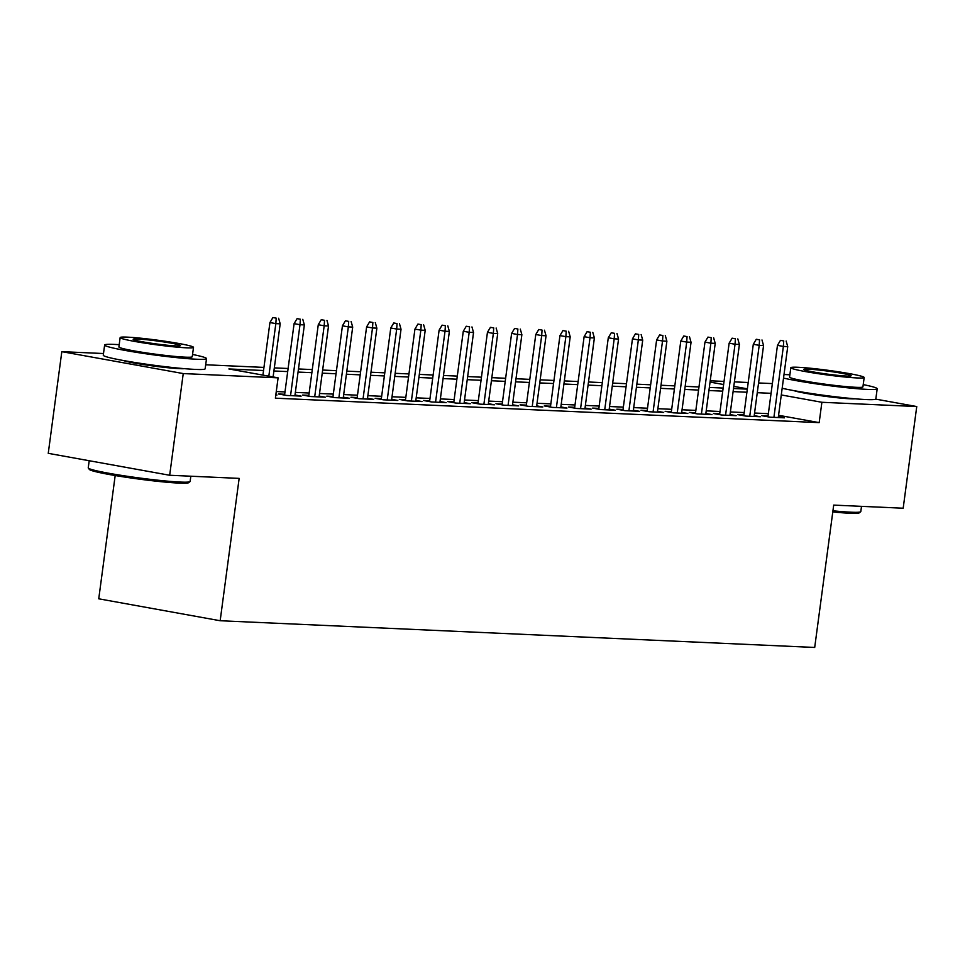 <?xml version="1.0" encoding="UTF-8"?>
<svg xmlns="http://www.w3.org/2000/svg" width="965" height="965" viewBox="0 0 965 965"><rect width="100%" height="100%" fill="white"/><g stroke="black" fill="none" stroke-linecap="round" stroke-linejoin="round"><path stroke-width="1.45" d="M855.087 398.81A32.074 2.039 -172.4 0 1 850.213 398.786A32.074 2.039 -172.4 0 1 818.899 395.433A32.074 2.039 -172.4 0 1 794.002 390.656M184.411 368.666A32.074 2.039 -172.4 0 1 179.538 368.654A32.074 2.039 -172.4 0 1 148.224 365.289A32.074 2.039 -172.4 0 1 123.327 360.512M115.185 475.54L98.744 598.807L220.165 620.736L814.701 647.455L833.7 505.105L903.18 508.217L916.75 406.542L821.891 402.284L781.276 394.95M220.165 620.736L239.151 478.387L169.671 475.263L48.25 453.333L61.82 351.658L103.496 353.528M710.228 380.789L724.027 381.416M734.401 381.875L748.201 382.502M758.562 382.96L772.374 383.588M768.044 415.975L761.807 415.698L770.01 417.182L784.509 417.833L778.369 416.723M743.882 414.89L737.634 414.612L745.836 416.096L760.336 416.747L754.208 415.638M719.709 413.804L713.461 413.527L721.675 415.01L736.174 415.662L730.035 414.552M695.548 412.718L689.3 412.441L697.502 413.925L712.001 414.576L705.873 413.466M671.375 411.633L665.126 411.355L673.329 412.839L687.84 413.49L681.7 412.381M647.201 410.547L640.965 410.27L649.168 411.753L663.667 412.405L657.527 411.295M623.04 409.462L616.792 409.184L624.994 410.668L639.493 411.319L633.366 410.209M598.867 408.376L592.619 408.099L600.833 409.582L615.332 410.234L609.192 409.124M574.706 407.29L568.457 407.013L576.66 408.485L591.159 409.136L585.031 408.038M550.533 406.205L544.284 405.927L552.487 407.399L566.998 408.05L560.858 406.953M526.359 405.119L520.123 404.842L528.325 406.313L542.825 406.965L536.685 405.867M502.198 404.033L495.95 403.756L504.152 405.228L518.651 405.879L512.524 404.781M478.025 402.948L471.776 402.658L479.991 404.142L494.49 404.793L488.35 403.684M453.864 401.862L447.615 401.573L455.818 403.056L470.317 403.708L464.189 402.598M429.69 400.777L423.442 400.487L431.644 401.971L446.156 402.622L440.016 401.512M405.517 399.691L399.281 399.401L407.483 400.885L421.982 401.536L415.843 400.427M381.356 398.605L375.108 398.316L383.31 399.8L397.809 400.451L391.681 399.341M357.183 397.52L350.934 397.23L359.149 398.714L373.648 399.365L367.508 398.256M333.022 396.422L326.773 396.145L334.976 397.628L349.475 398.28L343.347 397.17M308.848 395.336L302.6 395.059L310.802 396.543L325.314 397.194L319.174 396.084M284.675 394.251L278.439 393.973L286.641 395.457L301.14 396.108L295 394.999M263.529 370.512L228.874 368.956L278.101 377.846L275.387 398.183L819.176 422.622L778.562 415.288M768.357 413.659L754.558 413.032M744.184 412.574L730.384 411.946M720.023 411.488L706.211 410.861M695.849 410.402L682.05 409.775M671.688 409.317L657.877 408.69M647.515 408.219L633.716 407.604M623.342 407.133L609.542 406.518M599.181 406.048L585.369 405.433M575.007 404.962L561.208 404.347M550.846 403.877L537.035 403.261M526.673 402.791L512.873 402.176M502.5 401.705L488.7 401.09M478.338 400.62L464.527 400.005M454.165 399.534L440.366 398.919M430.004 398.449L416.192 397.833M405.831 397.363L392.031 396.748M381.657 396.277L367.858 395.662M357.496 395.192L343.685 394.576M333.323 394.106L319.524 393.479M309.162 393.02L295.35 392.393M284.989 391.935L276.267 391.537M275.809 394.975L276.967 395.023L275.833 394.818M169.671 475.263L183.241 373.576L61.82 351.658M875.701 399.124L916.75 406.542M819.176 422.622L821.891 402.284M278.101 377.846L183.241 373.576M771.071 393.322L757.26 392.695M746.898 392.236L733.098 391.609M722.737 391.151L708.925 390.523M698.563 390.065L684.764 389.438M674.402 388.979L660.591 388.352M650.229 387.894L636.43 387.267M626.056 386.808L612.256 386.181M601.895 385.723L588.083 385.095M577.721 384.625L563.922 384.01M553.56 383.539L539.749 382.924M529.387 382.454L515.587 381.838M505.214 381.368L491.414 380.753M481.053 380.282L467.241 379.667M456.879 379.197L443.08 378.582M432.718 378.111L418.906 377.496M408.545 377.026L394.745 376.41M384.372 375.94L370.572 375.325M360.21 374.854L346.399 374.239M336.037 373.769L322.238 373.153M311.876 372.683L298.064 372.068M287.703 371.597L273.903 370.982M747.356 388.823L733.798 386.374M723.617 384.528L710.059 382.08M205.702 364.77L263.952 367.412M274.313 367.882L288.113 368.497M298.475 368.968L312.286 369.583M322.648 370.053L336.447 370.669M346.821 371.139L360.62 371.754M370.982 372.225L384.794 372.84M395.155 373.31L408.955 373.925M419.317 374.396L433.128 375.011M443.49 375.481L457.289 376.097M467.663 376.567L481.463 377.194M491.824 377.653L505.636 378.28M515.998 378.738L529.797 379.366M540.159 379.824L553.97 380.451M564.332 380.91L578.131 381.537M588.505 381.995L602.305 382.623M612.666 383.081L626.478 383.708M636.84 384.167L650.639 384.794M661.001 385.252L674.812 385.879M685.174 386.338L698.974 386.965M709.347 387.435L723.147 388.051M733.509 388.521L747.32 389.136M276.195 318.136L272.914 317.545L276.195 318.136L275.845 323.625L280.188 323.818L273.107 376.941M268.825 376.169L275.845 323.625L269.935 322.551L262.926 375.096M272.914 317.545L269.935 322.551M280.188 323.818L278.62 318.245M189.996 481.644L188.621 482.693A50.156 3.197 -172.4 0 1 179.056 483.103A50.156 3.197 -172.4 0 1 124.823 477.072A50.156 3.197 -172.4 0 1 89.371 469.46L88.322 468.073A51.398 3.269 7.6 0 0 124.63 475.878A51.398 3.269 7.6 0 0 180.202 482.066A51.398 3.269 7.6 0 0 189.996 481.644A51.398 3.269 7.6 0 0 190.129 481.451L190.829 476.203M89.19 460.727L88.237 467.856A51.398 3.269 7.6 0 0 88.322 468.073M119.202 344.686A51.398 3.269 7.6 0 0 114.558 344.421A51.398 3.269 7.6 0 0 104.63 345.024A51.398 3.269 7.6 0 0 139.467 352.816A51.398 3.269 7.6 0 0 196.595 359.233A51.398 3.269 7.6 0 0 206.522 358.618A51.398 3.269 7.6 0 0 192.554 354.469M104.63 345.024L103.279 355.192A51.398 3.269 7.6 0 0 138.116 362.985A51.398 3.269 7.6 0 0 195.244 369.402A51.398 3.269 7.6 0 0 205.159 368.787L206.522 358.618M193.507 347.364L192.252 356.724A37.008 2.352 -172.4 0 1 185.111 357.159A37.008 2.352 -172.4 0 1 143.978 352.539A37.008 2.352 -172.4 0 1 118.9 346.93L120.142 337.581A37.008 2.352 7.6 0 0 145.233 343.19A37.008 2.352 7.6 0 0 186.354 347.81A37.008 2.352 7.6 0 0 193.507 347.364A37.008 2.352 7.6 0 0 168.417 341.755A37.008 2.352 7.6 0 0 127.284 337.135A37.008 2.352 7.6 0 0 120.142 337.581M175.859 345.904A23.848 1.52 7.6 0 0 180.455 345.627A23.848 1.52 7.6 0 0 164.291 342.008A23.848 1.52 7.6 0 0 137.79 339.041A23.848 1.52 7.6 0 0 133.182 339.318A23.848 1.52 7.6 0 0 149.346 342.937A23.848 1.52 7.6 0 0 175.859 345.904M832.94 510.799A51.398 3.269 7.6 0 0 850.877 512.198A51.398 3.269 7.6 0 0 860.671 511.788L859.284 512.837A50.156 3.197 -172.4 0 1 849.731 513.247A50.156 3.197 -172.4 0 1 832.783 511.933M789.865 374.818A51.398 3.269 7.6 0 0 785.233 374.565A51.398 3.269 7.6 0 0 784.002 374.504M783.532 378.087A51.398 3.269 7.6 0 0 867.27 389.378A51.398 3.269 7.6 0 0 877.197 388.762A51.398 3.269 7.6 0 0 863.229 384.613M782.169 388.256A51.398 3.269 7.6 0 0 865.907 399.546A51.398 3.269 7.6 0 0 875.834 398.931L877.197 388.762M864.17 377.508L862.927 386.856A37.008 2.352 -172.4 0 1 855.786 387.303A37.008 2.352 -172.4 0 1 814.653 382.683A37.008 2.352 -172.4 0 1 789.575 377.074L790.818 367.713A37.008 2.352 7.6 0 0 815.895 373.322A37.008 2.352 7.6 0 0 857.029 377.942A37.008 2.352 7.6 0 0 864.17 377.508A37.008 2.352 7.6 0 0 839.092 371.899A37.008 2.352 7.6 0 0 797.958 367.279A37.008 2.352 7.6 0 0 790.818 367.713M846.534 376.048A23.848 1.52 7.6 0 0 851.13 375.771A23.848 1.52 7.6 0 0 834.966 372.152A23.848 1.52 7.6 0 0 808.465 369.173A23.848 1.52 7.6 0 0 803.857 369.462A23.848 1.52 7.6 0 0 820.021 373.069A23.848 1.52 7.6 0 0 846.534 376.048M860.671 511.788A51.398 3.269 7.6 0 0 860.804 511.595L861.504 506.348M300.368 319.222L297.087 318.631L300.368 319.222L300.006 324.71L304.361 324.903L294.892 395.831M290.549 395.638L300.006 324.71L294.096 323.637L284.566 395.083M297.087 318.631L294.096 323.637M304.361 324.903L302.781 319.331M324.542 320.308L321.248 319.717L324.542 320.308L324.18 325.796L328.522 325.989L319.065 396.917M314.711 396.724L324.18 325.796L318.269 324.723L308.74 396.169M321.248 319.717L318.269 324.723M328.522 325.989L326.954 320.416M348.703 321.405L345.422 320.802L348.703 321.405L348.341 326.882L352.695 327.075L343.226 398.002M338.884 397.809L348.341 326.882L342.442 325.808L332.901 397.254M345.422 320.802L342.442 325.808M352.695 327.075L351.115 321.514M372.876 322.491L369.595 321.888L372.876 322.491L372.514 327.967L376.869 328.16L367.4 399.088M363.045 398.895L372.514 327.967L366.604 326.906L357.074 398.34M369.595 321.888L366.604 326.906M376.869 328.16L375.288 322.6M397.037 323.577L393.756 322.973L397.037 323.577L396.687 329.053L401.03 329.246L391.573 400.173M387.218 399.98L396.687 329.053L390.777 327.991L381.247 399.426M393.756 322.973L390.777 327.991M401.03 329.246L399.462 323.685M421.21 324.662L417.929 324.071L421.21 324.662L420.849 330.139L425.203 330.332L415.734 401.259M411.392 401.066L420.849 330.139L414.938 329.077L405.409 400.511M417.929 324.071L414.938 329.077M425.203 330.332L423.623 324.771M445.384 325.748L442.091 325.157L445.384 325.748L445.022 331.224L449.364 331.417L439.907 402.345M435.553 402.152L445.022 331.224L439.111 330.163L429.582 401.597M442.091 325.157L439.111 330.163M449.364 331.417L447.796 325.856M469.545 326.833L466.264 326.242L469.545 326.833L469.183 332.31L473.538 332.503L464.069 403.43M459.726 403.237L469.183 332.31L463.284 331.248L453.743 402.682M466.264 326.242L463.284 331.248M473.538 332.503L471.957 326.942M493.718 327.919L490.437 327.328L493.718 327.919L493.356 333.395L497.711 333.588L488.242 404.516M483.887 404.323L493.356 333.395L487.446 332.334L477.916 403.768M490.437 327.328L487.446 332.334M497.711 333.588L496.131 328.028M517.879 329.005L514.598 328.414L517.879 329.005L517.53 334.481L521.872 334.674L512.415 405.602M508.06 405.409L517.53 334.481L511.619 333.42L502.09 404.854M514.598 328.414L511.619 333.42M521.872 334.674L520.304 329.113M542.053 330.09L538.772 329.499L542.053 330.09L541.691 335.567L546.045 335.76L536.576 406.687M532.234 406.494L541.691 335.567L535.78 334.505L526.251 405.939M538.772 329.499L535.78 334.505M546.045 335.76L544.465 330.199M566.226 331.176L562.933 330.585L566.226 331.176L565.864 336.652L570.206 336.845L560.749 407.773M556.395 407.58L565.864 336.652L559.953 335.591L550.424 407.025M562.933 330.585L559.953 335.591M570.206 336.845L568.638 331.284M590.387 332.262L587.106 331.671L590.387 332.262L590.025 337.738L594.38 337.943L584.911 408.858M580.568 408.665L590.025 337.738L584.127 336.676L574.585 408.111M587.106 331.671L584.127 336.676M594.38 337.943L592.799 332.37M614.56 333.347L611.279 332.756L614.56 333.347L614.198 338.824L618.553 339.029L609.084 409.944M604.729 409.751L614.198 338.824L608.288 337.762L598.758 409.208M611.279 332.756L608.288 337.762M618.553 339.029L616.973 333.456M638.721 334.433L635.44 333.842L638.721 334.433L638.36 339.909L642.714 340.114L633.257 411.03M628.903 410.837L638.36 339.909L632.461 338.848L622.932 410.294M635.44 333.842L632.461 338.848M642.714 340.114L641.146 334.541M662.895 335.518L659.614 334.927L662.895 335.518L662.533 340.995L666.887 341.2L657.418 412.115M653.076 411.922L662.533 340.995L656.622 339.933L647.093 411.38M659.614 334.927L656.622 339.933M666.887 341.2L665.307 335.627M687.068 336.604L683.775 336.013L687.068 336.604L686.706 342.08L691.049 342.286L681.592 413.201M677.237 413.008L686.706 342.08L680.795 341.019L671.266 412.465M683.775 336.013L680.795 341.019M691.049 342.286L689.48 336.713M711.229 337.69L707.948 337.099L711.229 337.69L710.867 343.178L715.222 343.371L705.753 414.287M701.41 414.094L710.867 343.178L704.969 342.105L695.427 413.551M707.948 337.099L704.969 342.105M715.222 343.371L713.642 337.798M735.402 338.775L732.121 338.184L735.402 338.775L735.041 344.264L739.395 344.457L729.926 415.372M725.571 415.179L735.041 344.264L729.13 343.19L719.601 414.636M732.121 338.184L729.13 343.19M739.395 344.457L737.815 338.884M759.564 339.861L756.283 339.27L759.564 339.861L759.202 345.349L763.556 345.542L754.099 416.47M749.745 416.265L759.202 345.349L753.303 344.276L743.774 415.722M756.283 339.27L753.303 344.276M763.556 345.542L761.988 339.969M783.737 340.947L780.456 340.356L783.737 340.947L783.375 346.435L787.73 346.628L778.26 417.556M773.918 417.35L783.375 346.435L777.464 345.361L767.935 416.808M780.456 340.356L777.464 345.361M787.73 346.628L786.149 341.055"/></g></svg>
